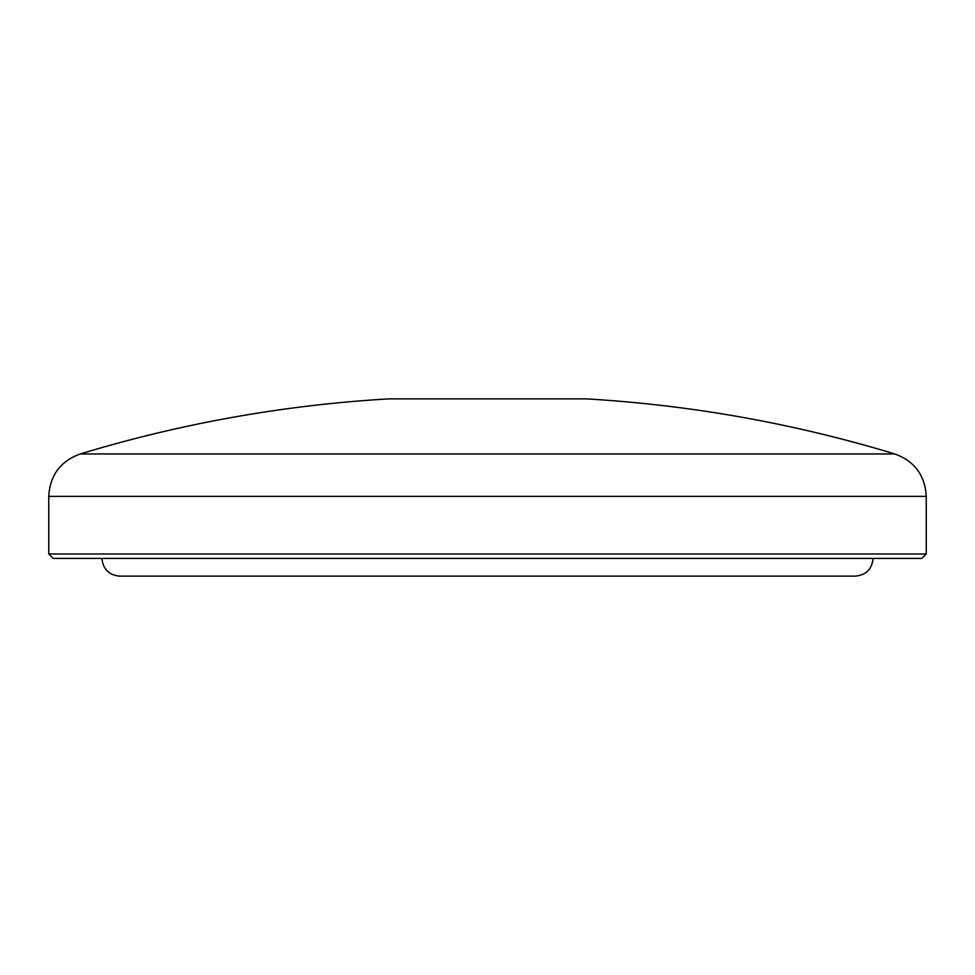 <?xml version="1.0" encoding="UTF-8"?>
<svg xmlns="http://www.w3.org/2000/svg" width="975" height="975" viewBox="0 0 975 975"><rect width="100%" height="100%" fill="white"/><g stroke="black" fill="none" stroke-linecap="round" stroke-linejoin="round"><path stroke-width="1.46" d="M926.25 553.983L921.814 558.407L53.186 558.407L48.75 553.983L926.25 553.983L926.25 496.36C925.068 475.337 914.587 461.212 894.806 453.96C794.113 423.418 691.238 405.064 586.182 398.86L388.818 398.86C283.762 405.064 180.887 423.418 80.194 453.96L894.806 453.96M873.064 558.407C872.016 569.181 866.105 575.079 855.343 576.14L119.657 576.14C108.895 575.079 102.984 569.181 101.936 558.407M48.75 553.983L48.75 496.36L926.25 496.36M48.75 496.36C49.932 475.337 60.413 461.212 80.194 453.96"/></g></svg>
